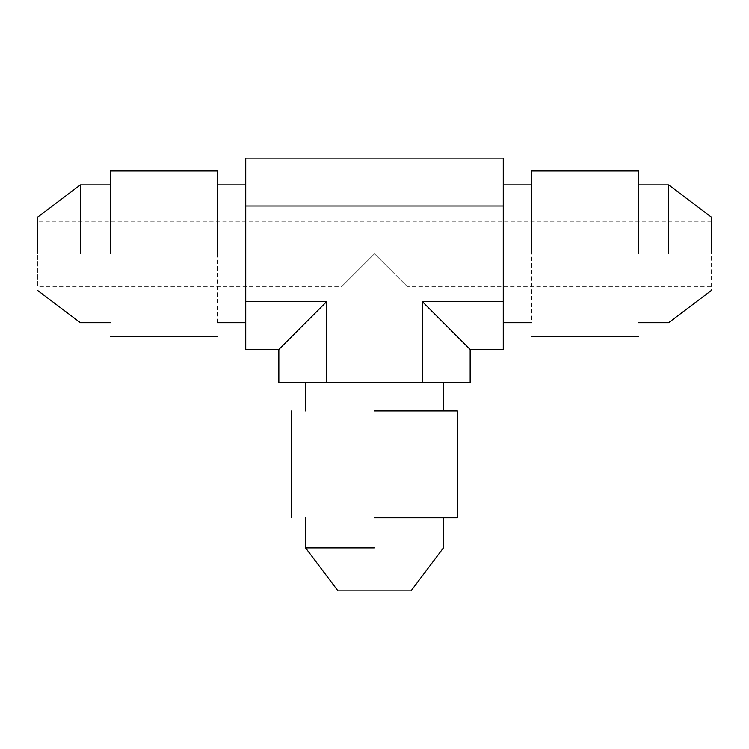 <?xml version="1.0" encoding="UTF-8"?>
<svg xmlns="http://www.w3.org/2000/svg" width="749" height="749" viewBox="0 0 749 749"><rect width="100%" height="100%" fill="white"/><g stroke="black" fill="none" stroke-linecap="round" stroke-linejoin="round"><path stroke-width="0.56" stroke-dasharray="3.75 2.81" d="M245.738 349.465L245.738 158.142M245.738 184.881L245.738 322.725M245.738 205.975L503.262 205.975L503.262 158.142M245.738 301.632L326.667 301.632L326.667 382.561L470.157 382.561M470.157 349.465L422.333 301.632L503.262 301.632L503.262 205.975M422.333 301.632L422.333 382.561M503.262 349.465L503.262 301.632M278.843 349.465L326.667 301.632M278.843 382.561L326.667 382.561M374.5 382.561L305.573 382.561L374.5 382.561M503.262 184.881L503.262 322.725M531.668 184.881L531.668 322.725M531.668 253.808L531.668 170.959L531.668 253.808M638.457 253.808L638.457 170.959L638.457 253.808M668.585 253.808L668.585 184.881L668.585 253.808M711.55 217.257L711.55 290.35M711.55 253.808L711.55 221.236L711.55 253.808M341.928 590.858L341.928 286.371L37.45 286.371L37.45 221.236L37.45 286.371L37.45 221.236L711.55 221.236M374.5 253.808L341.928 286.371L374.5 253.808L341.928 286.371L374.5 253.808L407.072 286.371L374.5 253.808M407.072 590.858L341.928 590.858L407.072 590.858L341.928 590.858L407.072 590.858L407.072 286.371L711.55 286.371M374.5 590.858L411.042 590.858L374.5 590.858M374.5 547.884L305.573 547.884L374.5 547.884M374.5 517.765L457.339 517.765L374.5 517.765M374.5 410.967L457.339 410.967L374.5 410.967M37.45 253.808L37.45 217.257L37.45 253.808M80.415 253.808L80.415 184.881L80.415 253.808M110.543 253.808L110.543 170.959L110.543 253.808M217.332 322.725L217.332 184.881"/><path stroke-width="1.12" d="M245.738 205.975L503.262 205.975L503.262 158.142L245.738 158.142L245.738 349.465L278.843 349.465L278.843 382.561L470.157 382.561L470.157 349.465L503.262 349.465L503.262 301.632L422.333 301.632L470.157 349.465M245.738 301.632L326.667 301.632L278.843 349.465M326.667 301.632L326.667 382.561M422.333 301.632L422.333 382.561M503.262 205.975L503.262 301.632M531.668 253.808L531.668 170.959L531.668 253.808M638.457 253.808L638.457 170.959L638.457 253.808M668.585 253.808L668.585 184.881L668.585 253.808M711.55 253.808L711.55 217.257L711.55 253.808M305.573 517.765L305.573 547.884L337.958 590.858L411.042 590.858L443.427 547.884L443.427 517.765M374.5 547.884L305.573 547.884L374.5 547.884M374.5 517.765L457.339 517.765L374.5 517.765M374.5 410.967L457.339 410.967L374.5 410.967M37.45 253.808L37.45 217.257L37.45 253.808M80.415 253.808L80.415 184.881L80.415 253.808M110.543 253.808L110.543 170.959L110.543 253.808M217.332 253.808L217.332 170.959L217.332 253.808M531.668 322.725L503.262 322.725M531.668 184.881L503.262 184.881M638.457 336.647L531.668 336.647M531.668 170.959L638.457 170.959M711.55 290.35L668.585 322.725L638.457 322.725M638.457 184.881L668.585 184.881L711.55 217.257M457.339 517.765L457.339 410.967M291.661 410.967L291.661 517.765M443.427 410.967L443.427 382.561M305.573 382.561L305.573 410.967M110.543 322.725L80.415 322.725L37.45 290.35M37.45 217.257L80.415 184.881L110.543 184.881M217.332 336.647L110.543 336.647M110.543 170.959L217.332 170.959M245.738 322.725L217.332 322.725M245.738 184.881L217.332 184.881"/></g></svg>
